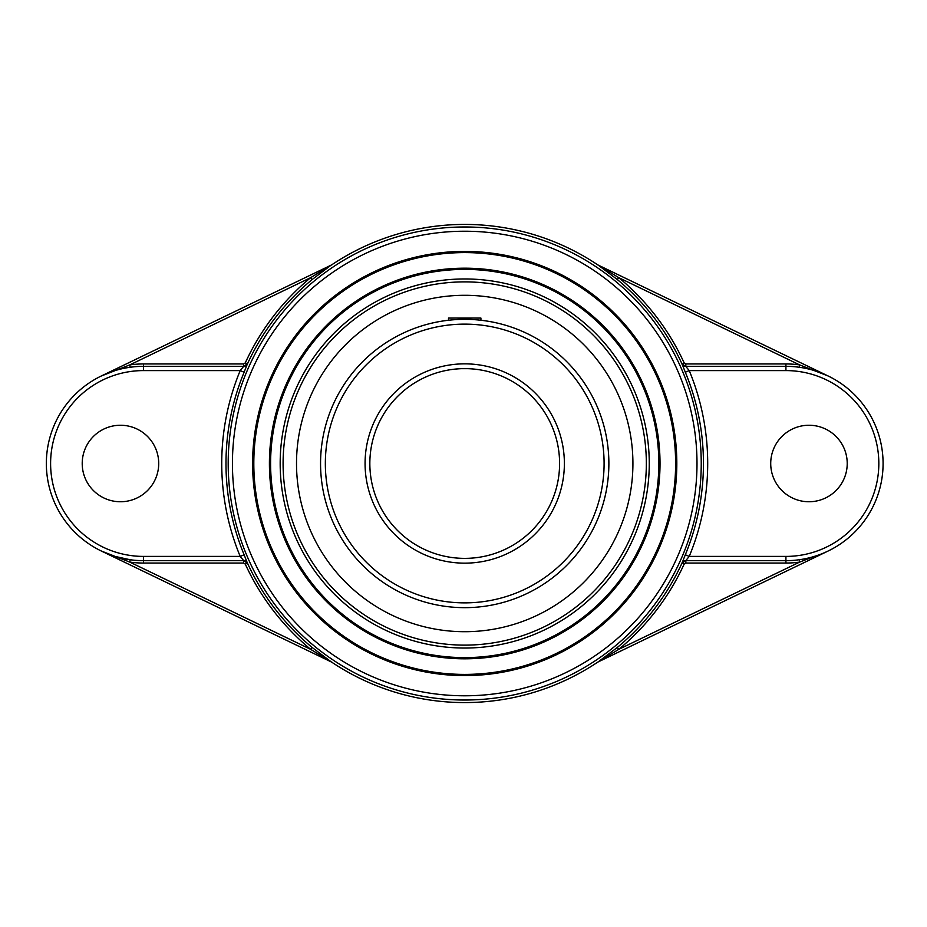 <?xml version="1.0" encoding="UTF-8"?>
<svg xmlns="http://www.w3.org/2000/svg" width="927" height="927" viewBox="0 0 927 927"><rect width="100%" height="100%" fill="white"/><g stroke="black" fill="none" stroke-linecap="round" stroke-linejoin="round"><path stroke-width="1.39" d="M253.813 463.5A210.904 210.904 0 0 1 464.717 252.596A210.904 210.904 0 0 1 675.621 463.5A210.904 210.904 0 0 1 464.717 674.404A210.904 210.904 0 0 1 253.813 463.5M676.814 463.5A212.098 212.098 0 0 0 358.668 279.815A212.098 212.098 0 0 0 358.668 647.185A212.098 212.098 0 0 0 676.814 463.5M464.717 657.614A194.114 194.114 0 0 1 270.603 463.5A194.114 194.114 0 0 1 464.717 269.386A194.114 194.114 0 0 1 658.83 463.5A194.114 194.114 0 0 1 464.717 657.614M464.717 268.193A195.307 195.307 0 0 0 295.574 561.148A195.307 195.307 0 0 0 633.859 561.148A195.307 195.307 0 0 0 464.717 268.193M312.144 647.475L310.615 649.317L331.356 661.971L312.144 647.475A239.004 239.004 0 0 1 247.463 563.141L243.604 560.661L243.604 563.048L245.296 564.137A241.402 241.402 0 0 0 310.615 649.317L129.792 562.098L130.116 559.734L115.261 556.467L101.298 551.009L129.792 562.098A99.548 99.548 0 0 0 143.511 563.048L243.604 563.048M101.298 551.009L331.124 661.855M130.116 367.266L129.792 364.902L101.298 375.991L331.124 265.145L310.615 277.683L312.144 279.525L331.124 265.145M101.321 375.98L115.215 370.557M243.604 363.952L143.511 363.952A99.548 99.548 0 0 0 129.792 364.902L310.615 277.683A241.402 241.402 0 0 0 245.296 362.863L243.604 363.952L243.604 366.339L247.463 363.859A239.004 239.004 0 0 1 312.144 279.525M332.422 264.519L330.545 265.423M617.289 279.525L618.819 277.683L598.077 265.029L617.289 279.525A239.004 239.004 0 0 1 681.971 363.859L685.829 366.339L685.829 363.952L684.138 362.863A241.402 241.402 0 0 0 618.819 277.683L799.642 364.902L799.317 367.266M814.219 370.557L828.135 375.991L598.077 265.029M828.135 375.991L799.642 364.902A99.548 99.548 0 0 0 785.922 363.952L685.829 363.952M799.317 559.734L799.642 562.098L814.149 556.467M685.829 563.048L785.922 563.048A99.548 99.548 0 0 0 799.642 562.098L618.819 649.317L617.289 647.475L598.077 661.971L618.819 649.317A241.402 241.402 0 0 0 684.138 564.137L685.829 563.048L685.829 560.661L681.971 563.141A239.004 239.004 0 0 1 617.289 647.475M598.077 661.971L828.135 551.009M597.011 662.481L598.888 661.577M331.657 662.121A239.062 239.062 0 0 0 597.776 662.121M681.89 563.141A4.253 4.253 90 0 1 685.748 560.661L689.236 556.409L685.308 554.786L682.029 563.141M682.029 363.859L685.308 372.214A238.726 238.726 0 0 1 685.308 554.786M598.888 265.423L597.011 264.519M597.776 264.879A239.062 239.062 0 0 0 331.657 264.879M247.544 363.859A4.253 4.253 90 0 1 243.685 366.339L240.197 370.591L244.125 372.214L247.405 363.859M247.405 563.141L244.125 554.786A238.726 238.726 0 0 1 244.125 372.214M330.545 661.577L332.422 662.481M685.748 560.661L785.922 560.661A97.161 97.161 0 0 0 883.083 463.5A97.161 97.161 0 0 0 785.922 366.339L685.748 366.339L689.236 370.591L785.922 370.591A92.909 92.909 0 0 1 878.831 463.5A92.909 92.909 0 0 1 785.922 556.409L689.236 556.409A242.978 242.978 0 0 0 689.236 370.591L685.308 372.214M685.748 366.339A4.253 4.253 90 0 1 681.89 363.859M847.22 463.5A38.25 38.25 0 0 1 808.97 501.75A38.25 38.25 0 0 1 770.719 463.5A38.25 38.25 0 0 1 808.97 425.25A38.25 38.25 0 0 1 847.22 463.5M243.685 366.339L143.511 366.339A97.161 97.161 0 0 0 46.35 463.5A97.161 97.161 0 0 0 143.511 560.661L243.685 560.661L240.197 556.409L143.511 556.409A92.909 92.909 0 0 1 50.603 463.5A92.909 92.909 0 0 1 143.511 370.591L240.197 370.591A242.978 242.978 0 0 0 240.197 556.409L244.125 554.786M243.685 560.661A4.253 4.253 -90 0 1 247.544 563.141M158.714 463.5A38.25 38.25 0 0 1 120.464 501.75A38.25 38.25 0 0 1 82.213 463.5A38.25 38.25 0 0 1 120.464 425.25A38.25 38.25 0 0 1 158.714 463.5M464.717 278.957A184.543 184.543 0 0 0 280.174 463.5A184.543 184.543 0 0 0 464.717 648.043A184.543 184.543 0 0 0 649.259 463.5A184.543 184.543 0 0 0 464.717 278.957M464.717 295.296A168.204 168.204 0 0 0 296.513 463.5A168.204 168.204 0 0 0 464.717 631.704A168.204 168.204 0 0 0 632.921 463.5A168.204 168.204 0 0 0 464.717 295.296M479.699 320.128L480.928 320.255L480.928 318.077L448.506 318.077L448.506 320.255M461.6 368.668L467.834 368.668M473.801 369.062L476.142 369.305L473.801 369.062M476.2 369.317L478.17 369.583L476.2 369.317M458.494 368.83L455.69 369.05L458.494 368.83M455.632 369.062L453.291 369.305L455.632 369.062M453.233 369.317L451.264 369.583L453.233 369.317M607.961 479.711L608.089 478.483M608.842 466.617L608.587 472.527M608.239 450.024L608.089 448.517M608.842 460.383L608.877 463.5A144.16 144.16 0 0 0 464.717 319.34A144.16 144.16 0 0 0 320.557 463.5A144.16 144.16 0 0 0 464.717 607.66A144.16 144.16 0 0 0 608.877 463.5A144.16 144.16 0 0 0 464.717 319.34A144.16 144.16 0 0 0 320.557 463.5A144.16 144.16 0 0 0 464.717 607.66A144.16 144.16 0 0 0 608.877 463.5M608.239 476.976L608.042 478.923M559.595 463.5A94.878 94.878 0 0 1 417.277 545.667A94.878 94.878 0 0 1 417.277 381.333A94.878 94.878 0 0 1 559.595 463.5A94.878 94.878 0 0 1 417.277 545.667A94.878 94.878 0 0 1 417.277 381.333A94.878 94.878 0 0 1 559.595 463.5M467.834 319.375L464.717 319.34M464.717 368.622A94.878 94.878 0 0 1 559.595 463.5A94.878 94.878 0 0 1 464.717 558.378M464.717 231.229A232.271 232.271 0 0 1 665.876 579.642A232.271 232.271 0 0 1 263.558 579.642A232.271 232.271 0 0 1 464.717 231.229M247.463 563.141L245.296 564.137M143.511 556.409L143.511 563.048M245.296 362.863L247.463 363.859M143.511 363.952L143.511 370.591M681.971 363.859L684.138 362.863M785.922 370.591L785.922 363.952M684.138 564.137L681.971 563.141M785.922 563.048L785.922 556.409M464.717 226.976A236.524 236.524 0 0 0 228.193 463.5A236.524 236.524 0 0 0 464.717 700.024A236.524 236.524 0 0 0 701.241 463.5A236.524 236.524 0 0 0 464.717 226.976M564.381 463.5A99.664 99.664 0 0 0 414.89 377.196A99.664 99.664 0 0 0 414.89 549.804A99.664 99.664 0 0 0 564.381 463.5M604.091 463.5A139.374 139.374 0 0 1 464.717 602.874A139.374 139.374 0 0 1 325.342 463.5A139.374 139.374 0 0 1 464.717 324.126A139.374 139.374 0 0 1 604.091 463.5M283.094 463.5A181.622 181.622 0 0 1 464.717 281.878A181.622 181.622 0 0 1 646.339 463.5A181.622 181.622 0 0 1 464.717 645.122A181.622 181.622 0 0 1 283.094 463.5"/></g></svg>
